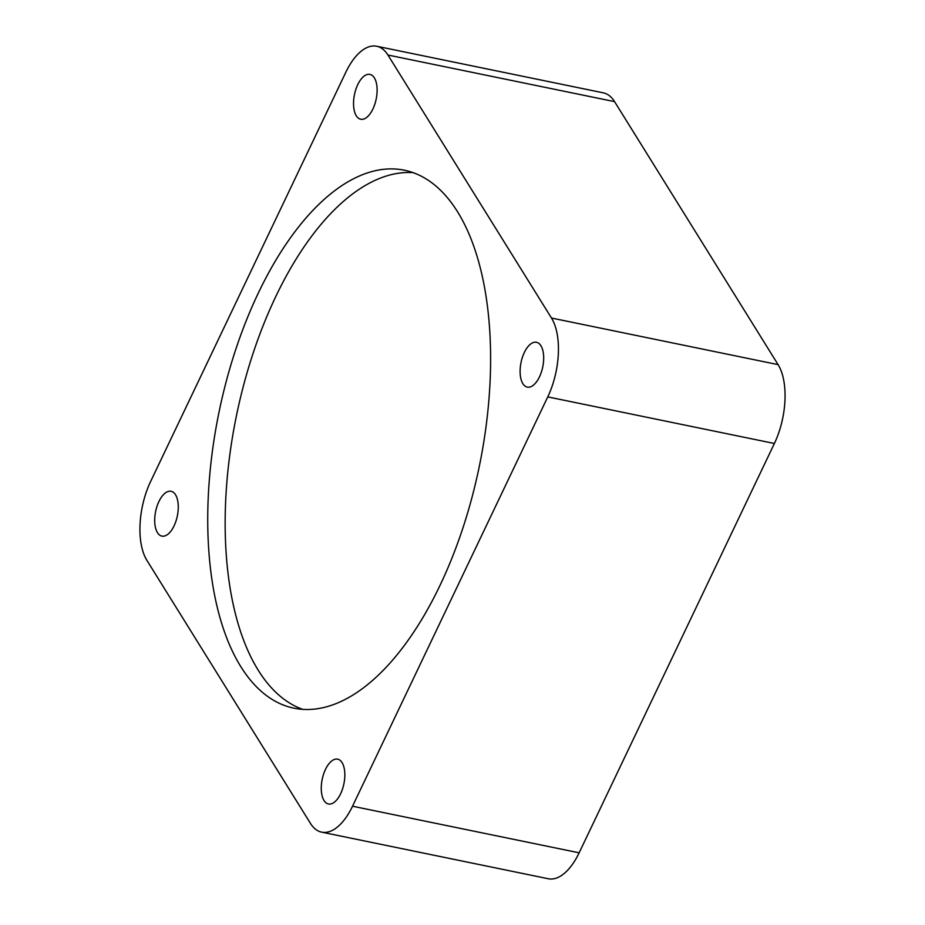 <?xml version="1.0" encoding="UTF-8"?>
<svg xmlns="http://www.w3.org/2000/svg" width="925" height="925" viewBox="0 0 925 925"><rect width="100%" height="100%" fill="white"/><g stroke="black" fill="none" stroke-linecap="round" stroke-linejoin="round"><path stroke-width="1.39" d="M345.858 72.185L150.613 481.509A57.974 28.074 -78.4 0 0 146.902 560.365L310.442 823.377A57.974 28.074 -78.4 0 0 321.669 832.153A57.974 28.074 -78.4 0 0 352.529 806.218L547.762 396.894A57.974 28.074 -78.4 0 0 551.485 318.038L387.933 55.026A57.974 28.074 -78.4 0 0 376.706 46.25A57.974 28.074 -78.4 0 0 345.858 72.185M321.669 832.153L548.294 878.75A57.974 28.074 -78.4 0 0 579.143 852.815L774.387 443.491A57.974 28.074 -78.4 0 0 778.098 364.635L614.558 101.623A57.974 28.074 -78.4 0 0 603.331 92.847L376.706 46.25M340.62 793.754A22.882 11.077 -78.4 0 0 337.66 759.159A22.882 11.077 -78.4 0 0 322.201 779.347A22.882 11.077 -78.4 0 0 328.444 803.987A22.882 11.077 -78.4 0 0 340.62 793.754M539.472 376.868A22.882 11.077 -78.4 0 0 536.5 342.285A22.882 11.077 -78.4 0 0 521.041 362.461A22.882 11.077 -78.4 0 0 527.285 387.113A22.882 11.077 -78.4 0 0 539.472 376.868M372.902 109A22.882 11.077 -78.4 0 0 369.931 74.405A22.882 11.077 -78.4 0 0 354.472 94.593A22.882 11.077 -78.4 0 0 360.715 119.244A22.882 11.077 -78.4 0 0 372.902 109M174.062 525.886A22.882 11.077 -78.4 0 0 171.09 491.291A22.882 11.077 -78.4 0 0 155.631 511.479A22.882 11.077 -78.4 0 0 161.875 536.118A22.882 11.077 -78.4 0 0 174.062 525.886M440.046 585.317A274.598 132.957 -78.4 0 0 404.502 170.235A274.598 132.957 -78.4 0 0 218.959 412.423A274.598 132.957 -78.4 0 0 293.884 708.168A274.598 132.957 -78.4 0 0 440.046 585.317M413.093 172.628A274.598 132.957 -78.4 0 0 236.384 416.007A274.598 132.957 -78.4 0 0 302.718 709.359M352.529 806.218L579.143 852.815M547.762 396.894L774.387 443.491M551.485 318.038L778.098 364.635M387.933 55.026L614.558 101.623"/></g></svg>
